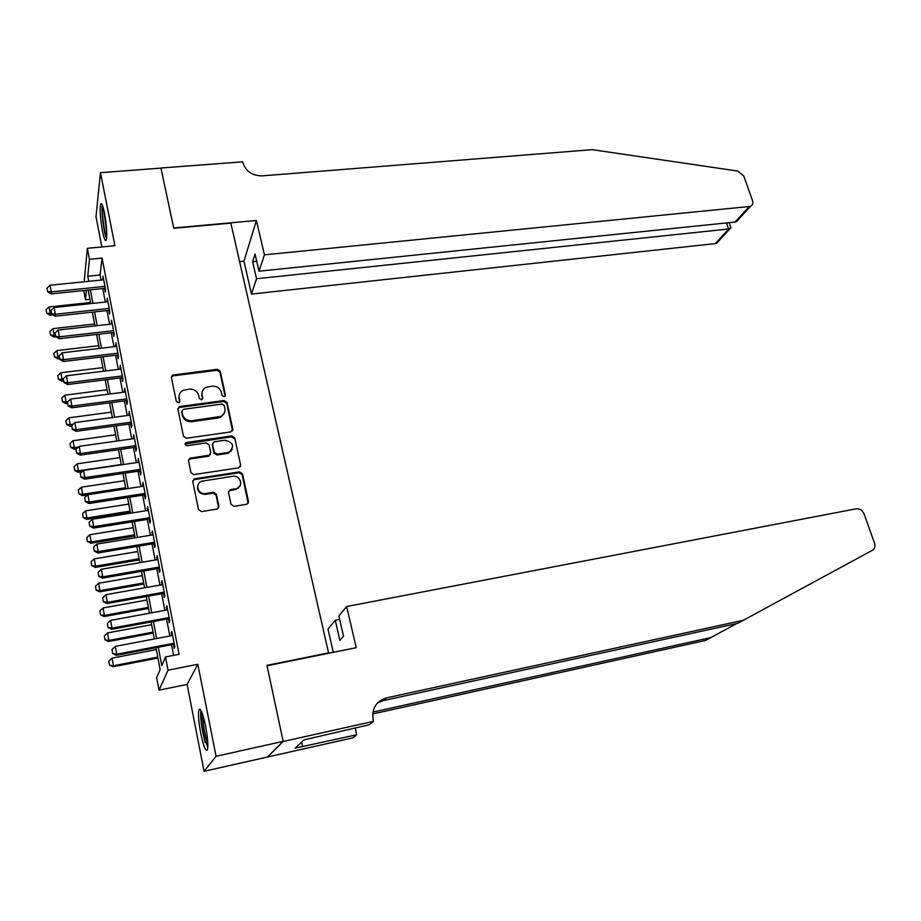 <?xml version="1.0" encoding="UTF-8"?>
<svg xmlns="http://www.w3.org/2000/svg" width="921" height="921" viewBox="0 0 921 921"><rect width="100%" height="100%" fill="white"/><g stroke="black" fill="none" stroke-linecap="round" stroke-linejoin="round"><path stroke-width="1.38" d="M224.056 396.767L225.415 394.971L220.257 371.198L217.356 369.275L172.538 375.112L171.398 377.403L176.348 401.51L178.95 402.707L179.814 401.038L179.169 397.907C178.686 394.591 179.963 392.081 183.003 390.377L189.277 389.123C194.135 388.938 197.255 391.011 198.66 395.328L199.316 398.448L201.365 399.806L202.747 397.987L202.09 394.879C201.584 391.54 202.862 389.03 205.913 387.361L212.026 386.152C216.838 385.968 219.935 388.029 221.351 392.323L222.019 395.42L224.056 396.767M225.115 396.191L219.935 372.176L217.045 370.265L173.16 375.826L171.364 377.011M179.583 402.178L179.169 397.907M202.482 399.173L202.09 394.879M205.579 726.07C202.816 713.211 200.617 707.731 198.994 709.619C197.992 713.568 198.579 721.442 200.732 733.243C203.472 746.125 205.682 751.663 207.375 749.867C208.365 745.918 207.766 737.986 205.579 726.07M104.453 212.97C102.922 205.613 101.678 202.585 100.711 203.909C99.606 208.906 100.182 217.943 102.438 231.021C103.958 238.458 105.213 241.509 106.203 240.208C107.308 235.269 106.732 226.198 104.453 212.97M231.044 504.363L234.049 506.331L246.909 504.236L248.532 501.554L242.522 473.843L239.564 471.886L194.285 478.862L192.754 481.487L198.522 509.589L201.549 511.581L217.275 509.014L218.933 506.308L216.412 494.301L213.407 492.332L205.82 493.518C198.05 495.084 194.4 483.467 201.918 481.176L232.691 476.318C240.416 474.787 244.03 486.484 236.455 488.625L230.077 489.742L228.5 492.401L231.044 504.363M283.161 741.347L267.401 757.027L204.059 771.326L216.055 756.291L283.161 741.347L266.963 665.365L328.555 652.885L230.849 223.124L173.781 228.293L160.945 168.106L100.458 172.676L114.929 245.746L87.345 248.313L89.441 259.285L102.058 258.076L179.065 654.301L165.504 656.949L168.036 670.2L159.034 690.14L156.674 677.626L160.127 669.544L155.983 647.693M216.055 756.291L197.831 664.271L168.036 670.2M230.906 431.903L232.852 429.267L227.038 402.465L224.125 400.531L179.917 406.483L177.903 409.097L183.486 436.278L186.456 438.246L230.906 431.903M234.717 437.855L240.634 465.105L238.677 467.81L193.94 474.603L190.935 472.623L188.506 460.753L189.956 458.198L209.297 455.204L210.736 452.66L209.102 444.889L206.131 442.932L187.216 445.672C184.937 445.142 184.568 444.095 186.1 442.529L231.781 435.909L234.717 437.855L240.634 465.105M100.458 172.676L95.991 216.688L101.886 246.955M104.499 288.377L105.201 292.026L105.547 289.286L103.002 276.15L102.853 279.892M108.747 310.354L109.461 314.038L109.818 311.367L107.25 298.093L107.101 301.858M113.053 332.573L113.767 336.269L114.146 333.678L111.545 320.255L111.395 324.054M117.393 355.022L118.118 358.753L118.51 356.22L115.885 342.67L115.747 346.492M121.791 377.714L122.516 381.467L122.93 379.015L120.271 365.315L120.133 369.171M126.223 400.647L126.96 404.423L127.397 402.051L124.703 388.202L124.565 392.093M130.713 423.833L131.45 427.632L131.91 425.341L129.193 411.342L129.055 415.256M135.249 447.272L135.986 451.094L136.469 448.884L133.729 434.724L133.58 438.684M139.831 470.965L140.579 474.81L141.074 472.68L138.3 458.37L138.173 462.354M144.47 494.911L145.219 498.791L145.737 496.753L142.939 482.282L142.801 486.3M149.156 519.133L149.916 523.036L150.457 521.079L147.625 506.446L147.487 510.499M153.899 543.609L154.659 547.546L155.223 545.681L152.356 530.887L152.218 534.974M158.688 568.372L159.448 572.332L160.035 570.56L157.146 555.593L157.007 559.715M163.535 593.412L164.306 597.407L164.917 595.714L161.981 580.587L161.854 584.743M168.428 618.728L169.211 622.746L169.844 621.157L166.885 605.857L166.747 610.047M102.058 258.076L100.101 274.999L101.08 280.065M102.726 288.561L105.328 302.053M106.963 310.55L109.611 324.261M111.257 332.78L113.951 346.71M115.597 355.241L118.325 369.39M119.983 377.944L122.758 392.323M124.416 400.888L127.236 415.509M128.894 424.086L131.761 438.937M133.418 447.525L136.331 462.63M138 471.23L140.959 486.576M142.628 495.199L145.633 510.798M147.302 519.421L150.365 535.274M152.034 543.92L155.142 560.037M156.823 568.694L159.978 585.077M161.659 593.746L164.871 610.393M166.551 619.085L169.821 635.997M171.49 644.7L173.562 655.372M173.39 644.332L174.173 648.384L174.829 646.887L171.836 631.415L171.191 632.969L171.709 635.64M230.734 451.14L231.321 451.06M197.831 664.271L187.124 684.43L204.059 771.326M187.124 684.43L159.034 690.14M89.936 299.29L85.457 299.762L83.719 290.529M158.297 647.244L161.797 665.641L165.504 656.949M89.441 259.285L87.771 276.242L88.738 281.319M90.362 289.839L92.929 303.377M94.552 311.908L97.166 325.654M98.789 334.208L101.448 348.184M103.071 356.738L105.777 370.944M107.412 379.521L110.152 393.958M111.786 402.546L114.572 417.213M116.207 425.824L119.039 440.733M120.686 449.356L123.564 464.506M125.198 473.141L128.134 488.533M129.769 497.19L132.751 512.836M134.397 521.505L137.425 537.415M139.071 546.095L142.145 562.259M143.791 570.951L146.923 587.391M148.58 596.106L151.758 612.81M153.416 621.525L156.639 638.518M84.191 281.78L87.345 248.313M86.39 290.253L85.457 299.762M154.325 638.955L151.102 621.963M149.455 613.236L146.278 596.509M144.632 587.805L141.512 571.354M139.865 562.65L136.792 546.475M135.145 537.795L132.129 521.873M130.483 513.204L127.524 497.536M125.878 488.878L122.954 473.475M121.319 464.829L118.441 449.678M116.806 441.044L113.985 426.124M112.35 417.512L109.564 402.834M107.941 394.246L105.201 379.797M103.578 371.221L100.884 357.003M99.249 348.437L96.601 334.45M94.978 325.907L92.376 312.138M90.753 303.608L88.186 290.057M172.146 375.365L172.296 376.079M100.101 274.999L87.771 276.242M102.668 278.936L103.52 278.844M106.905 300.799L107.757 300.707M111.176 322.903L112.04 322.799M115.493 345.237L116.368 345.133M172.296 376.102L173.367 375.031M119.868 367.801L120.732 367.698M124.277 390.619L125.152 390.504M128.744 413.679L129.619 413.564M133.257 436.991L134.144 436.865M137.816 460.558L138.703 460.419M142.433 484.377L143.319 484.239M147.095 508.461L147.982 508.323M151.804 532.81L152.702 532.66M156.57 557.435L157.468 557.274M161.382 582.325L162.292 582.164M166.264 607.503L167.173 607.342M171.191 632.969L172.1 632.796M202.09 392.058L201.791 395.834M179.146 395.316L178.916 398.874M232.541 430.913L226.704 403.41L223.791 401.475L179.664 407.427L177.857 408.613M224.171 405.413L222.134 404.054L183.314 409.315L181.898 411.146L182.588 414.473C183.981 418.859 187.136 420.943 192.052 420.724L220.752 416.453C224.033 414.784 225.415 412.205 224.885 408.694L224.171 405.413M224.482 412.804L220.43 417.374L218.323 417.961L191.764 421.645C186.871 421.864 183.716 419.792 182.323 415.406L181.644 412.09M240.289 466.832L240.277 465.968M210.46 454.26L208.434 456.229L190.256 458.923L188.471 460.097M234.371 438.753L231.436 436.807L185.098 444.014M227.464 452.591L228.903 452.211C234.843 446.328 233.485 442.333 224.816 440.238L213.948 441.873L212.555 444.383L214.202 452.153L217.172 454.111L227.464 452.591L227.13 453.466L228.558 453.097L232.265 449.206M212.521 443.692L212.555 444.383M227.13 453.466L216.849 454.986L213.891 453.028L212.244 445.28M240.093 485.597L236.11 489.442L229.732 490.571L228.489 491.503M197.854 485.448C196.806 491.112 199.362 494.082 205.521 494.347L205.82 493.518M218.611 508.024L216.09 495.13L213.096 493.161L205.521 494.347M248.152 503.361L242.165 474.683L239.207 472.738L194.504 479.576L192.731 480.762M90.546 302.502L49.032 306.935L50.206 313.428L51.461 313.29M46.649 312.933L46.062 309.686L46.626 313.244L50.206 313.428L50.102 315.293L53.13 314.97M49.032 306.935L46.062 309.686M46.626 313.244L50.102 315.293M47.006 288.089L47.593 291.75L47.006 288.089L50.068 285.245L103.705 279.8M104.982 286.373L51.277 291.899L51.173 293.891L47.593 291.75M105.351 288.285L51.173 293.891M50.068 285.245L51.277 291.899L47.604 291.416M106.721 237.376L105.961 235.615C103.624 229.191 101.563 209.861 102.864 206.534M103.9 210.379L106.778 233.462M102.323 205.038C101.206 210.333 103.543 230.676 106.042 237.618M207.835 746.977L205.141 740.691C201.814 727.544 200.651 717.92 201.664 711.806M202.839 715.03C202.758 722.087 203.967 730.261 206.454 739.575L207.824 743.477M200.87 710.172C200.214 718.184 201.641 728.914 205.13 742.372M264.431 254.841L750.465 206.396C752.641 205.279 753.343 203.391 752.549 200.709L743.731 175.946L737.802 171.064L592.272 149.674L262.278 175.853C252.389 175.761 245.942 171.456 242.96 162.948L242.695 161.831L160.922 168.002L173.712 227.971L256.406 220.487L264.431 254.841L259.031 271.2L255.059 254.046L252.619 261.714L256.545 278.718L251.468 294.064L715.352 243.593L728.615 229.11L726.462 222.928M256.545 278.718L729.835 228.88L716.642 243.259L715.352 243.593M239.598 261.622L243.961 261.184L251.468 294.064M256.406 220.487L243.961 261.184M259.031 271.2L735.096 222.042L749.13 206.718M719.025 239.587L716.642 243.259M252.619 261.714L256.74 261.299M740.657 215.975L736.512 221.604L735.096 222.042M730.779 227.28L729.835 228.88M346.63 606.525L856.415 508.772C859.903 508.576 862.482 510.338 864.151 514.056L874.501 543.125C875.457 546.349 874.777 548.732 872.452 550.251L743.328 620.282L386.383 697.911C376.044 701.284 371.624 708.617 373.132 719.934L373.466 721.362L283.184 741.486L267.044 665.756L356.243 647.67L346.63 606.525L338.836 615.965L343.533 636.238L339.895 640.36L335.267 620.293L339.642 619.442M373.466 721.362L369.229 724.758L304.08 739.851L295.146 748.14L356.692 734.774L352.835 737.859L267.401 757.027M267.424 757.154L283.184 741.486M743.328 620.282L737.445 623.413L383.078 700.662L377.437 703.011M372.936 712.06L710.747 637.62L705.382 640.475L372.683 713.948M710.747 637.62L736.616 623.586M333.298 652.321L327.991 629.101L335.267 620.293M356.692 734.774L355.115 727.912M302.618 746.459L301.662 742.084M94.621 323.985L52.934 328.647L54.109 335.209L55.375 335.06M50.528 334.691L49.941 331.422L50.517 335.002L54.109 335.209L54.005 337.028L55.974 336.81M52.934 328.647L49.941 331.422M50.517 335.002L54.005 337.028M98.731 345.686L56.872 350.59L58.058 357.221L59.335 357.072M54.466 356.692L53.867 353.376L54.443 356.98L58.058 357.221L57.942 358.994L59.646 358.787M56.872 350.59L53.867 353.376M54.443 356.98L57.942 358.994M102.887 367.606L60.855 372.763L62.052 379.464L63.33 379.302M58.426 378.911L57.827 375.561L58.414 379.199L62.052 379.464L61.926 381.179L63.63 380.972M60.855 372.763L57.827 375.561M58.414 379.199L61.926 381.179M107.089 389.756L64.873 395.167L66.082 401.936L67.763 401.717M62.444 401.372L61.834 397.987L62.421 401.648L66.082 401.936L65.944 403.605L67.659 403.386M64.873 395.167L61.834 397.987M62.421 401.648L65.944 403.605M51.012 310.377L51.599 314.061L51.012 310.377L54.097 307.522L107.964 301.766M109.242 308.397L55.306 314.257L55.202 316.191L51.599 314.061M109.611 310.262L55.202 316.191M54.097 307.522L55.306 314.257L51.622 313.739M55.064 332.907L55.651 336.625L55.064 332.907L58.161 330.04L112.258 323.962M113.559 330.662L59.393 336.844L59.266 338.732L55.651 336.625M113.916 332.469L59.266 338.732M58.161 330.04L59.393 336.844L55.674 336.315M59.163 355.69L59.761 359.432L59.163 355.69L62.271 352.801L116.61 346.388M117.923 353.169L63.514 359.674L63.376 361.504L59.761 359.432M118.256 354.919L63.376 361.504M62.271 352.801L63.514 359.674L59.773 359.121M63.296 378.704L63.906 382.48L63.296 378.704L66.427 375.803L120.996 369.068M122.332 375.918L67.682 382.756L67.532 384.529L63.906 382.48M122.654 377.61L67.532 384.529M66.427 375.803L67.682 382.756L63.917 382.18M111.326 412.148L68.937 417.812L70.169 424.65L73.058 424.259M66.496 424.063L65.886 420.644L66.473 424.328L70.169 424.65L70.008 426.273L71.734 426.032M68.937 417.812L65.886 420.644M66.473 424.328L70.008 426.273M67.486 401.982L68.085 405.781L67.486 401.982L70.629 399.069L125.44 391.978M126.787 398.897L71.896 406.092L71.734 407.807L68.085 405.781M127.098 400.531L71.734 407.807M70.629 399.069L71.896 406.092L68.119 405.493M115.62 434.77L73.047 440.699L74.279 447.606L78.446 447.019M70.595 446.996L69.973 443.542L70.572 447.261L74.279 447.606L74.117 449.172L76.489 448.838M73.047 440.699L69.973 443.542M70.572 447.261L74.117 449.172M71.711 425.514L72.322 429.336L71.711 425.514L74.877 422.578L129.93 415.141M131.289 422.14L76.155 429.681L75.983 431.339L72.322 429.336M131.588 423.718L75.983 431.339M74.877 422.578L76.155 429.681L72.356 429.059M119.949 457.622L77.191 463.827L78.446 470.815L121.261 464.529M74.739 470.182L74.106 466.682L74.705 470.435L78.446 470.815L78.273 472.312L82.027 471.759M77.191 463.827L74.106 466.682M74.705 470.435L78.273 472.312M75.994 449.298L76.604 453.155L75.994 449.298L79.171 446.351L134.466 438.557M135.836 445.626L80.472 453.535L80.277 455.135L76.604 453.155M136.124 447.146L80.277 455.135M79.171 446.351L80.472 453.535L76.639 452.89M124.335 480.727L81.393 487.197L82.66 494.266L125.659 487.704M78.918 493.61L78.285 490.076L78.895 493.852L82.66 494.266L82.464 495.705L87.656 494.911M81.393 487.197L78.285 490.076M78.895 493.852L82.464 495.705M80.311 473.348L80.933 477.239L80.311 473.348L83.512 470.389L139.048 462.227M140.441 469.376L84.824 477.642L84.628 479.185L80.933 477.239M140.717 470.827L84.628 479.185M83.512 470.389L84.824 477.642L80.967 476.986M128.756 504.075L85.63 510.833L86.908 517.97L130.091 511.132M83.155 517.291L82.51 513.722L83.12 517.521L86.908 517.97L86.712 519.352L130.345 512.433M85.63 510.833L82.51 513.722M83.12 517.521L86.712 519.352M238.263 488.257L236.95 488.441M84.686 497.674L85.319 501.588L84.686 497.674L87.909 494.692L143.688 486.161M145.092 493.391L89.233 502.026L89.015 503.511L85.319 501.588M145.357 494.773L89.015 503.511M87.909 494.692L89.233 502.026L85.342 501.346M133.234 527.675L89.913 534.721L91.214 541.928L134.581 534.802M87.426 541.237L86.781 537.622L87.391 541.456L91.214 541.928L90.995 543.263L134.823 536.045M89.913 534.721L86.781 537.622M87.391 541.456L90.995 543.263M89.107 522.265L89.74 526.213L89.107 522.265L92.342 519.26L148.373 510.361M149.789 517.671L93.689 526.685L93.458 528.101L89.74 526.213M150.054 518.984L93.458 528.101M92.342 519.26L93.689 526.685L89.774 525.983M137.759 551.529L94.253 558.863L95.565 566.162L139.117 558.736M91.755 565.436L91.098 561.787L91.72 565.644L95.565 566.162L95.335 567.417L139.347 559.91M94.253 558.863L91.098 561.787M91.72 565.644L95.335 567.417M93.585 547.143L94.218 551.115L93.585 547.143L96.832 544.115L153.116 534.825M154.555 542.216L98.19 551.621L97.948 552.968L94.218 551.115M154.797 543.459L97.948 552.968M96.832 544.115L98.19 551.621L94.253 550.896M142.329 575.648L98.628 583.269L99.952 590.649L143.711 582.924M96.129 589.901L95.462 586.216L96.083 590.108L99.952 590.649L99.71 591.846L143.918 584.041M98.628 583.269L95.462 586.216M96.083 590.108L99.71 591.846M98.098 572.286L98.743 576.304L98.098 572.286L101.379 569.247L157.905 559.565M159.356 567.037L102.749 576.845L102.484 578.123L98.743 576.304M159.586 568.211L102.484 578.123M101.379 569.247L102.749 576.845L98.789 576.086M146.946 600.02L103.06 607.952L104.395 615.412L148.339 607.388M100.539 614.641L99.882 610.911L100.504 614.837L104.395 615.412L104.142 616.552L148.534 608.424M103.06 607.952L99.882 610.911M100.504 614.837L104.142 616.552M102.68 597.729L103.325 601.77L102.68 597.729L105.961 594.667L162.752 584.582M164.226 592.134L107.354 602.357L107.078 603.566L103.325 601.77M164.433 593.251L107.078 603.566M105.961 594.667L107.354 602.357L103.371 601.574M151.62 624.668L107.538 632.911L108.897 640.452L153.024 632.117M105.017 639.658L104.338 635.893L104.971 639.842L108.897 640.452L108.62 641.523L153.208 633.084M107.538 632.911L104.338 635.893M104.971 639.842L108.62 641.523M107.308 623.459L107.953 627.535L107.308 623.459L110.612 620.386L167.657 609.875M169.142 617.531L112.017 628.157L111.729 629.296L107.953 627.535M169.337 618.555L111.729 629.296M110.612 620.386L112.017 628.157L107.999 627.351M156.34 649.581L112.063 658.147L113.433 665.768L157.767 657.11M109.53 664.95L108.851 661.14L109.484 665.123L113.433 665.768L113.145 666.769L157.94 658.008M112.063 658.147L108.851 661.14M109.484 665.123L113.145 666.769M111.982 649.489L112.638 653.599L111.982 649.489L115.309 646.392L172.618 635.467M174.115 643.203L116.725 654.255L116.426 655.326L112.638 653.599M174.299 644.159L116.426 655.326M115.309 646.392L116.725 654.255L112.684 653.415M225.092 395.926L225.415 394.971M179.56 401.993L179.814 401.038M202.447 398.943L202.747 397.987M173.16 375.826L173.413 374.835M217.045 370.265L217.356 369.275M219.935 372.176L220.257 371.198M179.664 407.427L179.917 406.483M223.791 401.475L224.125 400.531M226.704 403.41L227.038 402.465M232.518 430.176L232.852 429.267M182.323 415.406L182.588 414.473M191.764 421.645L192.052 420.724M218.323 417.961L218.645 417.04M190.256 458.923L190.532 458.048M208.434 456.229L208.745 455.354M186.272 443.312L186.537 442.414M231.436 436.807L231.781 435.909M213.891 453.028L214.202 452.153M216.849 454.986L217.172 454.111M230.146 490.479L230.48 489.65M235.028 489.707L235.385 488.878M213.096 493.161L213.407 492.332M216.09 495.13L216.412 494.301M218.599 507.114L218.933 506.308M194.504 479.576L194.792 478.736M239.207 472.738L239.564 471.886M242.165 474.683L242.522 473.843M248.163 502.359L248.532 501.554M383.078 700.662L386.383 697.911M240.646 465.968L240.519 465.381M178.893 407.646L179.158 406.702M220.43 417.374L220.752 416.453M189.668 459.072L189.956 458.198M208.986 456.079L209.297 455.204M185.823 443.438L186.1 442.529M228.558 453.097L228.903 452.211M229.732 490.571L230.077 489.742M236.11 489.442L236.455 488.625M193.997 479.703L194.285 478.862M750.465 206.396L736.512 221.604M731.009 227.936L729.167 222.652"/></g></svg>
